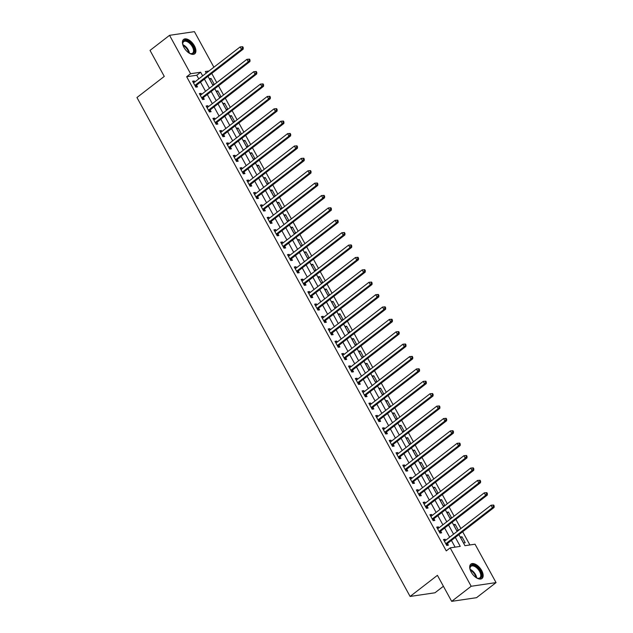 <?xml version="1.0" encoding="UTF-8"?>
<svg xmlns="http://www.w3.org/2000/svg" width="633" height="633" viewBox="0 0 633 633"><rect width="100%" height="100%" fill="white"/><g stroke="black" fill="none" stroke-linecap="round" stroke-linejoin="round"><path stroke-width="0.95" d="M471.189 572.082A9.084 4.819 -127.7 0 1 470.881 564.122A9.084 4.819 -127.7 0 1 481.673 570.531A9.084 4.819 -127.7 0 1 481.982 578.491A9.084 4.819 -127.7 0 1 471.189 572.082M183.926 47.388A9.084 4.819 -127.7 0 1 183.617 39.428A9.084 4.819 -127.7 0 1 194.41 45.837A9.084 4.819 -127.7 0 1 194.727 53.797A9.084 4.819 -127.7 0 1 183.926 47.388M443.409 586.261L434.974 592.781L410.097 596.452L136.95 97.522L164.271 76.411L150.029 50.403L169.549 35.321L194.418 31.65L213.891 67.217M469.892 544.958L462.66 531.744M460.895 528.531L455.879 519.361M454.114 516.14L449.098 506.97M447.333 503.757L442.309 494.587M440.552 491.374L435.528 482.204M433.771 478.983L428.747 469.813M426.99 466.6L421.966 457.43M420.209 454.209L415.185 445.039M413.428 441.826L408.404 432.655M406.647 429.435L401.623 420.265M399.866 417.052L394.842 407.881M393.085 404.669L388.061 395.49M386.304 392.278L381.28 383.107M379.523 379.895L374.499 370.724M372.742 367.504L367.718 358.333M365.953 355.121L360.937 345.95M359.172 342.73L354.156 333.559M352.391 330.347L347.375 321.176M345.61 317.964L340.594 308.785M338.829 305.573L333.813 296.402M332.048 293.19L327.032 284.019M325.267 280.799L320.251 271.628M318.486 268.416L313.47 259.245M311.705 256.025L306.689 246.854M304.924 243.642L299.9 234.471M298.143 231.251L293.119 222.08M291.362 218.868L286.338 209.697M284.581 206.485L279.557 197.314M277.8 194.094L272.776 184.923M271.019 181.711L265.995 172.54M264.238 169.32L259.214 160.149M257.457 156.937L252.432 147.766M250.676 144.546L245.651 135.375M243.895 132.162L238.87 122.992M237.114 119.779L232.089 110.609M230.325 107.388L225.308 98.218M223.544 95.005L218.527 85.835M216.763 82.614L211.746 73.444M458.901 534.648L464.946 545.693L475.035 544.206L496.05 582.597L471.181 586.269L450.166 547.869L460.246 546.382L455.333 537.409M471.181 586.269L451.669 601.35L476.538 597.679L496.05 582.597M209.373 78.737L212.633 84.68L214.31 84.434L211.058 78.492L209.373 78.737M216.154 91.12L219.414 97.071L221.091 96.825L217.839 90.875L216.154 91.12M222.935 103.511L226.195 109.454L227.872 109.208L224.62 103.266L222.935 103.511M229.724 115.894L232.976 121.845L234.653 121.591L231.401 115.649L229.724 115.894M236.505 128.285L239.757 134.228L241.434 133.982L238.182 128.032L236.505 128.285M243.286 140.668L246.538 146.619L248.215 146.365L244.963 140.423L243.286 140.668M250.067 153.059L253.319 159.002L254.996 158.756L251.744 152.806L250.067 153.059M256.848 165.442L260.1 171.385L261.777 171.139L258.525 165.197L256.848 165.442M263.629 177.833L266.881 183.776L268.566 183.53L265.306 177.58L263.629 177.833M270.41 190.216L273.662 196.159L275.347 195.913L272.087 189.971L270.41 190.216M277.191 202.6L280.443 208.55L282.128 208.297L278.868 202.354L277.191 202.6M283.972 214.991L287.224 220.933L288.909 220.688L285.649 214.737L283.972 214.991M290.753 227.374L294.005 233.324L295.69 233.071L292.43 227.128L290.753 227.374M297.534 239.765L300.786 245.707L302.471 245.462L299.211 239.511L297.534 239.765M304.315 252.148L307.567 258.098L309.252 257.845L305.992 251.902L304.315 252.148M311.096 264.539L314.348 270.481L316.033 270.236L312.773 264.285L311.096 264.539M317.877 276.922L321.137 282.864L322.814 282.619L319.562 276.676L317.877 276.922M324.658 289.305L327.918 295.255L329.595 295.002L326.343 289.059L324.658 289.305M331.439 301.696L334.699 307.638L336.376 307.393L333.124 301.45L331.439 301.696M338.22 314.079L341.48 320.029L343.157 319.776L339.905 313.833L338.22 314.079M345.001 326.47L348.261 332.412L349.938 332.167L346.686 326.217L345.001 326.47M351.782 338.853L355.042 344.803L356.719 344.55L353.467 338.608L351.782 338.853M358.563 351.244L361.823 357.186L363.5 356.941L360.248 350.991L358.563 351.244M365.352 363.627L368.604 369.569L370.281 369.324L367.029 363.382L365.352 363.627M372.133 376.01L375.385 381.96L377.062 381.715L373.81 375.765L372.133 376.01M378.914 388.401L382.166 394.343L383.843 394.098L380.591 388.156L378.914 388.401M385.695 400.784L388.947 406.734L390.624 406.481L387.372 400.539L385.695 400.784M392.476 413.175L395.728 419.117L397.405 418.872L394.153 412.922L392.476 413.175M399.257 425.558L402.509 431.508L404.194 431.255L400.934 425.313L399.257 425.558M406.038 437.949L409.29 443.891L410.975 443.646L407.715 437.696L406.038 437.949M412.819 450.332L416.071 456.274L417.756 456.029L414.496 450.087L412.819 450.332M419.6 462.715L422.852 468.665L424.537 468.42L421.277 462.47L419.6 462.715M426.381 475.106L429.633 481.048L431.318 480.803L428.058 474.861L426.381 475.106M433.162 487.489L436.414 493.439L438.099 493.186L434.839 487.244L433.162 487.489M439.943 499.88L443.195 505.822L444.88 505.577L441.62 499.627L439.943 499.88M446.724 512.263L449.976 518.213L451.661 517.96L448.401 512.018L446.724 512.263M453.505 524.654L456.765 530.596L458.442 530.351L455.19 524.401L453.505 524.654M460.286 537.037L463.546 542.979L465.223 542.734L461.971 536.792L460.286 537.037M198.754 78.911L196.752 75.248L186.664 76.735L446.257 550.884L450.166 547.869M455.103 547.141L451.424 540.424M449.667 537.211L444.643 528.033M442.886 524.82L437.862 515.65M436.105 512.437L431.081 503.267M429.324 500.046L424.3 490.876M422.543 487.663L417.519 478.493M415.762 475.272L410.738 466.102M408.973 462.889L403.957 453.719M402.192 450.506L397.176 441.328M395.411 438.115L390.395 428.945M388.63 425.732L383.614 416.561M381.849 413.341L376.833 404.171M375.068 400.958L370.052 391.787M368.287 388.567L363.271 379.396M361.506 376.184L356.49 367.013M354.725 363.793L349.709 354.622M347.944 351.41L342.92 342.239M341.163 339.027L336.139 329.856M334.382 326.636L329.358 317.465M327.601 314.253L322.577 305.082M320.82 301.862L315.796 292.691M314.039 289.479L309.015 280.308M307.258 277.088L302.234 267.917M300.477 264.705L295.453 255.534M293.696 252.322L288.672 243.151M286.915 239.931L281.891 230.76M280.134 227.548L275.11 218.377M273.353 215.157L268.329 205.986M266.564 202.774L261.548 193.603M259.783 190.383L254.767 181.212M253.002 178L247.986 168.829M246.221 165.617L241.205 156.438M239.44 153.226L234.424 144.055M232.659 140.843L227.643 131.672M225.878 128.452L220.862 119.281M219.097 116.068L214.081 106.898M212.316 103.677L207.292 94.507M205.535 91.294L200.511 82.124M194.798 81.966L194.252 80.969L192.574 81.214L195.826 87.164L197.504 86.911L196.626 85.305M201.579 94.349L201.033 93.352L199.355 93.605L202.607 99.547L204.285 99.302L203.407 97.688M208.36 106.74L207.814 105.743L206.136 105.988L209.388 111.938L211.074 111.685L210.188 110.079M215.141 119.123L214.595 118.126L212.917 118.379L216.169 124.321L217.855 124.076L216.969 122.462M221.922 131.514L221.376 130.517L219.698 130.762L222.951 136.704L224.636 136.459L223.75 134.845M228.703 143.897L228.157 142.9L226.479 143.145L229.732 149.095L231.417 148.85L230.531 147.236M235.484 156.28L234.938 155.291L233.261 155.536L236.513 161.478L238.198 161.233L237.312 159.619M242.265 168.671L241.719 167.674L240.042 167.919L243.294 173.869L244.979 173.616L244.093 172.01M249.046 181.054L248.5 180.057L246.823 180.31L250.075 186.252L251.76 186.007L250.874 184.393M255.827 193.445L255.281 192.448L253.604 192.693L256.863 198.643L258.541 198.39L257.655 196.784M262.608 205.828L262.07 204.831L260.385 205.084L263.644 211.026L265.322 210.781L264.436 209.167M269.389 218.219L268.851 217.222L267.166 217.467L270.426 223.409L272.103 223.164L271.217 221.55M276.178 230.602L275.632 229.605L273.947 229.858L277.207 235.8L278.884 235.555L277.998 233.941M282.959 242.985L282.413 241.996L280.728 242.241L283.988 248.183L285.665 247.938L284.787 246.324M289.74 255.376L289.194 254.379L287.509 254.624L290.769 260.574L292.446 260.321L291.568 258.715M296.521 267.759L295.975 266.762L294.29 267.015L297.55 272.958L299.227 272.712L298.349 271.098M303.302 280.15L302.756 279.153L301.071 279.398L304.331 285.348L306.008 285.095L305.13 283.489M310.083 292.533L309.537 291.536L307.86 291.789L311.112 297.732L312.789 297.486L311.911 295.872M316.864 304.924L316.318 303.927L314.641 304.172L317.893 310.123L319.57 309.869L318.692 308.255M323.645 317.307L323.099 316.31L321.422 316.563L324.674 322.506L326.351 322.26L325.473 320.646M330.426 329.698L329.88 328.701L328.203 328.946L331.455 334.889L333.132 334.643L332.254 333.029M337.207 342.081L336.661 341.084L334.984 341.329L338.236 347.28L339.913 347.026L339.035 345.42M343.988 354.464L343.442 353.475L341.765 353.72L345.017 359.663L346.702 359.417L345.816 357.803M350.769 366.855L350.223 365.858L348.546 366.103L351.798 372.054L353.483 371.8L352.597 370.194M357.55 379.238L357.004 378.241L355.327 378.494L358.579 384.437L360.264 384.191L359.378 382.577M364.331 391.629L363.785 390.632L362.108 390.877L365.36 396.828L367.045 396.575L366.159 394.96M371.112 404.012L370.566 403.015L368.889 403.268L372.141 409.211L373.826 408.965L372.94 407.351M377.893 416.403L377.347 415.406L375.67 415.652L378.922 421.594L380.607 421.349L379.721 419.734M384.674 428.786L384.128 427.789L382.451 428.035L385.703 433.985L387.388 433.74L386.502 432.125M391.455 441.169L390.909 440.18L389.232 440.426L392.484 446.368L394.169 446.123L393.283 444.508M398.236 453.56L397.698 452.563L396.013 452.809L399.273 458.759L400.95 458.506L400.064 456.899M405.017 465.943L404.479 464.946L402.794 465.2L406.054 471.142L407.731 470.897L406.845 469.282M411.806 478.334L411.26 477.337L409.575 477.583L412.835 483.533L414.512 483.28L413.626 481.673M418.587 490.717L418.041 489.72L416.356 489.974L419.616 495.916L421.293 495.671L420.415 494.056M425.368 503.108L424.822 502.111L423.137 502.357L426.397 508.299L428.074 508.054L427.196 506.44M432.149 515.491L431.603 514.494L429.918 514.74L433.178 520.69L434.855 520.445L433.977 518.831M438.93 527.875L438.384 526.885L436.699 527.131L439.959 533.073L441.636 532.828L440.758 531.214M445.711 540.265L445.165 539.269L443.488 539.514L446.74 545.464L448.417 545.211L447.539 543.605M451.669 601.35L437.427 575.342L410.097 596.452M186.664 76.735L190.573 73.713L169.549 35.321M202.655 75.889L200.653 72.233L190.573 73.713M453.568 534.189L448.552 525.018M446.787 521.806L441.771 512.635M440.006 509.415L434.982 500.244M433.225 497.032L428.201 487.861M426.444 484.649L421.42 475.478M419.663 472.258L414.639 463.087M412.882 459.875L407.858 450.704M406.101 447.484L401.077 438.313M399.32 435.1L394.296 425.93M392.539 422.709L387.515 413.539M385.758 410.326L380.734 401.156M378.977 397.943L373.953 388.773M372.196 385.552L367.172 376.382M365.407 373.169L360.391 363.999M358.626 360.778L353.61 351.608M351.845 348.395L346.829 339.225M345.064 336.004L340.048 326.834M338.283 323.621L333.267 314.451M331.502 311.238L326.486 302.068M324.721 298.847L319.705 289.677M317.94 286.464L312.924 277.294M311.159 274.073L306.143 264.903M304.378 261.69L299.354 252.52M297.597 249.299L292.573 240.129M290.816 236.916L285.792 227.745M284.035 224.533L279.011 215.355M277.254 212.142L272.23 202.971M270.473 199.759L265.449 190.588M263.692 187.368L258.668 178.197M256.911 174.985L251.887 165.814M250.13 162.594L245.106 153.423M243.349 150.211L238.325 141.04M236.568 137.828L231.543 128.649M229.779 125.437L224.762 116.266M222.998 113.054L217.981 103.883M216.217 100.663L211.2 91.492M209.436 88.28L204.419 79.109M208.985 70.999L205.361 71.537L206.231 73.127M207.988 76.348L213.012 85.518M214.769 88.731L219.793 97.901M221.558 101.122L226.574 110.292M228.339 113.505L233.355 122.675M235.12 125.896L240.136 135.066M241.901 138.279L246.917 147.449M248.682 150.662L253.698 159.833M255.463 163.053L260.479 172.223M262.244 175.436L267.261 184.607M269.025 187.827L274.042 196.998M275.806 200.21L280.823 209.381M282.587 212.601L287.611 221.772M289.368 224.984L294.392 234.155M296.149 237.367L301.173 246.538M302.93 249.758L307.954 258.929M309.711 262.141L314.736 271.312M316.492 274.532L321.517 283.703M323.273 286.915L328.298 296.086M330.054 299.306L335.079 308.477M336.835 311.689L341.86 320.86M343.616 324.072L348.641 333.243M350.397 336.463L355.422 345.634M357.178 348.846L362.203 358.017M363.967 361.237L368.984 370.408M370.748 373.62L375.765 382.791M377.529 386.011L382.546 395.182M384.31 398.394L389.327 407.565M391.091 410.777L396.108 419.956M397.872 423.168L402.889 432.339M404.653 435.551L409.67 444.722M411.434 447.942L416.451 457.113M418.215 460.326L423.24 469.496M424.996 472.716L430.021 481.887M431.777 485.1L436.802 494.27M438.558 497.483L443.583 506.661M445.339 509.874L450.364 519.044M452.12 522.257L457.145 531.427M196.752 75.248L200.653 72.233M192.978 81.958L194.252 80.969M209.776 79.473L211.058 78.492M460.689 537.773L461.971 536.792M453.908 525.39L455.19 524.401M447.127 512.999L448.401 512.018M440.346 500.616L441.62 499.627M433.565 488.233L434.839 487.244M426.784 475.842L428.058 474.861M420.003 463.459L421.277 462.47M413.222 451.068L414.496 450.087M406.441 438.685L407.715 437.696M399.66 426.294L400.934 425.313M392.879 413.911L394.153 412.922M386.098 401.528L387.372 400.539M379.317 389.137L380.591 388.156M372.536 376.754L373.81 375.765M365.755 364.363L367.029 363.382M358.974 351.98L360.248 350.991M352.185 339.589L353.467 338.608M345.404 327.206L346.686 326.217M338.623 314.823L339.905 313.833M331.842 302.432L333.124 301.45M325.061 290.049L326.343 289.059M318.28 277.658L319.562 276.676M311.499 265.274L312.773 264.285M304.718 252.884L305.992 251.902M297.937 240.5L299.211 239.511M291.156 228.117L292.43 227.128M284.375 215.726L285.649 214.737M277.594 203.343L278.868 202.354M270.813 190.952L272.087 189.971M264.032 178.569L265.306 177.58M257.251 166.178L258.525 165.197M250.47 153.795L251.744 152.806M243.689 141.412L244.963 140.423M236.908 129.021L238.182 128.032M230.127 116.638L231.401 115.649M223.346 104.247L224.62 103.266M216.565 91.864L217.839 90.875M199.759 94.341L201.033 93.352M206.54 106.724L207.814 105.743M213.321 119.115L214.595 118.126M220.102 131.498L221.376 130.517M226.883 143.889L228.157 142.9M233.664 156.272L234.938 155.291M240.445 168.663L241.719 167.674M247.226 181.046L248.5 180.057M254.007 193.437L255.281 192.448M260.788 205.82L262.07 204.831M267.569 218.203L268.851 217.222M274.35 230.594L275.632 229.605M281.131 242.977L282.413 241.996M287.912 255.368L289.194 254.379M294.693 267.751L295.975 266.762M301.482 280.142L302.756 279.153M308.263 292.525L309.537 291.536M315.044 304.908L316.318 303.927M321.825 317.299L323.099 316.31M328.606 329.682L329.88 328.701M335.387 342.073L336.661 341.084M342.168 354.456L343.442 353.475M348.949 366.847L350.223 365.858M355.73 379.23L357.004 378.241M362.511 391.613L363.785 390.632M369.292 404.004L370.566 403.015M376.073 416.387L377.347 415.406M382.854 428.778L384.128 427.789M389.635 441.161L390.909 440.18M396.416 453.552L397.698 452.563M403.197 465.935L404.479 464.946M409.978 478.319L411.26 477.337M416.759 490.71L418.041 489.72M423.54 503.093L424.822 502.111M430.321 515.484L431.603 514.494M437.11 527.867L438.384 526.885M443.891 540.258L445.165 539.269M195.265 85.123L196.95 84.877L243.167 49.168L241.489 49.414L195.265 85.123A1.163 0.942 -98.4 0 0 195.019 85.423L194.948 85.55M242.597 47.815L241.489 49.414L240.129 46.937L242.732 46.723L242.059 46.826L242.597 47.815L243.27 47.712L242.732 46.723M193.453 82.828L193.579 82.804A1.163 0.942 -98.4 0 0 193.912 82.646L240.129 46.937L242.059 46.826M196.95 84.877A1.163 0.942 -98.4 0 0 196.697 85.178L195.708 86.943M243.167 49.168L243.27 47.712M202.046 97.514L203.731 97.268L249.948 61.551L248.271 61.805L202.046 97.514A1.163 0.942 -98.4 0 0 201.8 97.806L201.729 97.933M249.378 60.198L248.271 61.805L246.91 59.328L249.513 59.106L248.84 59.209L249.378 60.198L250.051 60.103L249.513 59.106M200.234 95.211L200.36 95.187A1.163 0.942 -98.4 0 0 200.693 95.037L246.91 59.328L248.84 59.209M203.731 97.268A1.163 0.942 -98.4 0 0 203.478 97.561L202.489 99.326M249.948 61.551L250.051 60.103M208.835 109.897L210.512 109.651L256.729 73.942L255.052 74.188L208.835 109.897A1.163 0.942 -98.4 0 0 208.581 110.197L208.51 110.324M256.159 72.589L255.052 74.188L253.691 71.711L256.294 71.497L255.621 71.592L256.159 72.589L256.832 72.486L256.294 71.497M207.015 107.602L207.141 107.578A1.163 0.942 -98.4 0 0 207.474 107.42L253.691 71.711L255.621 71.592M210.512 109.651A1.163 0.942 -98.4 0 0 210.259 109.944L209.27 111.717M256.729 73.942L256.832 72.486M215.616 122.288L217.293 122.034L263.51 86.325L261.833 86.579L215.616 122.288A1.163 0.942 -98.4 0 0 215.362 122.58L215.291 122.707M262.94 84.972L261.833 86.579L260.472 84.094L263.075 83.88L262.402 83.983L262.94 84.972L263.613 84.877L263.075 83.88M213.796 119.985L213.922 119.961A1.163 0.942 -98.4 0 0 214.255 119.811L260.472 84.094L262.402 83.983M217.293 122.034A1.163 0.942 -98.4 0 0 217.04 122.335L216.051 124.1M263.51 86.325L263.613 84.877M222.397 134.671L224.074 134.425L270.291 98.716L268.614 98.962L222.397 134.671A1.163 0.942 -98.4 0 0 222.143 134.971L222.072 135.098M269.721 97.363L268.614 98.962L267.253 96.485L269.856 96.271L269.183 96.366L269.721 97.363L270.394 97.26L269.856 96.271M220.577 132.376L220.703 132.344A1.163 0.942 -98.4 0 0 221.036 132.194L267.253 96.485L269.183 96.366M224.074 134.425A1.163 0.942 -98.4 0 0 223.821 134.718L222.832 136.483M270.291 98.716L270.394 97.26M183 45.323A7.857 4.17 -127.7 0 1 182.731 43.851A7.857 4.17 -127.7 0 1 187.645 40.971A7.857 4.17 -127.7 0 1 194.228 49.437A7.857 4.17 -127.7 0 1 190.224 53.544A7.857 4.17 -127.7 0 1 189.449 53.227A7.857 4.17 -127.7 0 1 188.863 52.919M189.955 53.449A7.279 3.861 52.3 0 0 192.606 53.156A7.279 3.861 52.3 0 0 192.725 47.507A7.279 3.861 52.3 0 0 187.321 41.723A7.279 3.861 52.3 0 0 183.705 41.643A7.279 3.861 52.3 0 0 182.763 44.128M194.22 54.106A9.02 4.795 52.3 0 0 194.133 47.064A9.02 4.795 52.3 0 0 187.51 40.061A9.02 4.795 52.3 0 0 183.198 39.839M470.256 570.009A7.857 4.17 -127.7 0 1 469.995 568.537A7.857 4.17 -127.7 0 1 473.658 565.206A7.857 4.17 -127.7 0 1 480.344 571.116A7.857 4.17 -127.7 0 1 477.48 578.23A7.857 4.17 -127.7 0 1 476.127 577.605M477.219 578.135A7.279 3.861 52.3 0 0 479.861 577.85A7.279 3.861 52.3 0 0 479.616 571.472A7.279 3.861 52.3 0 0 470.968 566.329A7.279 3.861 52.3 0 0 470.018 568.822M481.484 578.799A9.02 4.795 52.3 0 0 481.017 571.021A9.02 4.795 52.3 0 0 470.461 564.525M229.178 147.062L230.855 146.809L277.072 111.099L275.395 111.345L229.178 147.062A1.163 0.942 -98.4 0 0 228.924 147.354L228.853 147.481M276.502 109.746L275.395 111.345L274.034 108.868L276.637 108.654L275.964 108.757L276.502 109.746L277.175 109.644L276.637 108.654M227.358 144.759L227.484 144.735A1.163 0.942 -98.4 0 0 227.817 144.585L274.034 108.868L275.964 108.757M230.855 146.809A1.163 0.942 -98.4 0 0 230.602 147.109L229.613 148.874M277.072 111.099L277.175 109.644M235.959 159.445L237.636 159.2L283.853 123.49L282.176 123.736L235.959 159.445A1.163 0.942 -98.4 0 0 235.705 159.745L235.634 159.872M283.283 122.129L282.176 123.736L280.815 121.259L283.418 121.045L282.745 121.14L283.283 122.129L283.956 122.034L283.418 121.045M234.147 157.15L234.265 157.119A1.163 0.942 -98.4 0 0 234.598 156.968L280.815 121.259L282.745 121.14M237.636 159.2A1.163 0.942 -98.4 0 0 237.383 159.492L236.394 161.257M283.853 123.49L283.956 122.034M242.74 171.828L244.417 171.583L290.634 135.873L288.957 136.119L242.74 171.828A1.163 0.942 -98.4 0 0 242.486 172.129L242.415 172.255M290.064 134.52L288.957 136.119L287.604 133.642L290.199 133.428L289.526 133.531L290.064 134.52L290.737 134.418L290.199 133.428M240.928 169.533L241.054 169.509A1.163 0.942 -98.4 0 0 241.379 169.351L287.604 133.642L289.526 133.531M244.417 171.583A1.163 0.942 -98.4 0 0 244.164 171.883L243.175 173.648M290.634 135.873L290.737 134.418M249.521 184.219L251.198 183.974L297.415 148.257L295.738 148.51L249.521 184.219A1.163 0.942 -98.4 0 0 249.267 184.512L249.196 184.638M296.853 146.903L295.738 148.51L294.385 146.033L296.98 145.819L296.307 145.914L296.853 146.903L297.518 146.809L296.98 145.819M247.709 181.916L247.835 181.893A1.163 0.942 -98.4 0 0 248.16 181.742L294.385 146.033L296.307 145.914M251.198 183.974A1.163 0.942 -98.4 0 0 250.945 184.266L249.956 186.031M297.415 148.257L297.518 146.809M256.302 196.602L257.979 196.357L304.196 160.647L302.519 160.893L256.302 196.602A1.163 0.942 -98.4 0 0 256.049 196.903L255.977 197.029M303.634 159.294L302.519 160.893L301.166 158.416L303.761 158.203L303.088 158.297L303.634 159.294L304.307 159.192L303.761 158.203M254.49 194.307L254.616 194.284A1.163 0.942 -98.4 0 0 254.941 194.125L301.166 158.416L303.088 158.297M257.979 196.357A1.163 0.942 -98.4 0 0 257.726 196.657L256.737 198.422M304.196 160.647L304.307 159.192M263.083 208.993L264.76 208.74L310.977 173.031L309.3 173.284L263.083 208.993A1.163 0.942 -98.4 0 0 262.83 209.286L262.758 209.412M310.415 171.678L309.3 173.284L307.947 170.799L310.542 170.586L309.869 170.688L310.415 171.678L311.088 171.583L310.542 170.586M261.271 206.69L261.397 206.667A1.163 0.942 -98.4 0 0 261.722 206.516L307.947 170.799L309.869 170.688M264.76 208.74A1.163 0.942 -98.4 0 0 264.507 209.04L263.518 210.805M310.977 173.031L311.088 171.583M269.864 221.376L271.541 221.131L317.766 185.422L316.081 185.667L269.864 221.376A1.163 0.942 -98.4 0 0 269.611 221.677L269.539 221.803M317.196 184.068L316.081 185.667L314.728 183.19L317.323 182.977L316.65 183.072L317.196 184.068L317.869 183.966L317.323 182.977M268.052 219.081L268.178 219.058A1.163 0.942 -98.4 0 0 268.511 218.899L314.728 183.19L316.65 183.072M271.541 221.131A1.163 0.942 -98.4 0 0 271.288 221.423L270.299 223.188M317.766 185.422L317.869 183.966M276.645 233.767L278.322 233.514L324.547 197.805L322.862 198.05L276.645 233.767A1.163 0.942 -98.4 0 0 276.392 234.06L276.32 234.186M323.977 196.452L322.862 198.05L321.509 195.573L324.104 195.36L323.431 195.462L323.977 196.452L324.65 196.349L324.104 195.36M274.833 231.464L274.959 231.441A1.163 0.942 -98.4 0 0 275.292 231.29L321.509 195.573L323.431 195.462M278.322 233.514A1.163 0.942 -98.4 0 0 278.069 233.814L277.08 235.579M324.547 197.805L324.65 196.349M283.426 246.15L285.103 245.905L331.328 210.196L329.643 210.441L283.426 246.15A1.163 0.942 -98.4 0 0 283.173 246.451L283.101 246.577M330.758 208.835L329.643 210.441L328.29 207.964L330.885 207.751L330.212 207.846L330.758 208.835L331.431 208.74L330.885 207.751M281.614 243.855L281.74 243.824A1.163 0.942 -98.4 0 0 282.073 243.673L328.29 207.964L330.212 207.846M285.103 245.905A1.163 0.942 -98.4 0 0 284.858 246.197L283.861 247.962M331.328 210.196L331.431 208.74M290.207 258.533L291.884 258.288L338.109 222.579L336.424 222.824L290.207 258.533A1.163 0.942 -98.4 0 0 289.954 258.834L289.882 258.96M337.539 221.226L336.424 222.824L335.071 220.347L337.666 220.134L336.993 220.237L337.539 221.226L338.212 221.123L337.666 220.134M288.395 256.238L288.521 256.215A1.163 0.942 -98.4 0 0 288.854 256.056L335.071 220.347L336.993 220.237M291.884 258.288A1.163 0.942 -98.4 0 0 291.639 258.588L290.642 260.353M338.109 222.579L338.212 221.123M296.988 270.924L298.673 270.679L344.89 234.962L343.205 235.215L296.988 270.924A1.163 0.942 -98.4 0 0 296.735 271.217L296.663 271.343M344.32 233.609L343.205 235.215L341.852 232.738L344.447 232.525L343.774 232.62L344.32 233.609L344.993 233.514L344.447 232.525M295.176 268.629L295.302 268.598A1.163 0.942 -98.4 0 0 295.635 268.447L341.852 232.738L343.774 232.62M298.673 270.679A1.163 0.942 -98.4 0 0 298.42 270.971L297.423 272.736M344.89 234.962L344.993 233.514M303.769 283.307L305.454 283.062L351.671 247.353L349.986 247.598L303.769 283.307A1.163 0.942 -98.4 0 0 303.516 283.608L303.444 283.734M351.101 246L349.986 247.598L348.633 245.121L351.228 244.908L350.555 245.011L351.101 246L351.774 245.897L351.228 244.908M301.957 281.012L302.083 280.989A1.163 0.942 -98.4 0 0 302.416 280.83L348.633 245.121L350.555 245.011M305.454 283.062A1.163 0.942 -98.4 0 0 305.201 283.362L304.204 285.127M351.671 247.353L351.774 245.897M310.55 295.698L312.235 295.445L358.452 259.736L356.767 259.989L310.55 295.698A1.163 0.942 -98.4 0 0 310.297 295.991L310.225 296.117M357.882 258.383L356.767 259.989L355.414 257.512L358.009 257.291L357.336 257.394L357.882 258.383L358.555 258.288L358.009 257.291M308.738 293.396L308.864 293.372A1.163 0.942 -98.4 0 0 309.197 293.221L355.414 257.512L357.336 257.394M312.235 295.445A1.163 0.942 -98.4 0 0 311.982 295.746L310.993 297.51M358.452 259.736L358.555 258.288M317.331 308.081L319.016 307.836L365.233 272.127L363.548 272.372L317.331 308.081A1.163 0.942 -98.4 0 0 317.078 308.382L317.006 308.508M364.663 270.774L363.548 272.372L362.195 269.895L364.79 269.682L364.117 269.777L364.663 270.774L365.336 270.671L364.79 269.682M315.519 305.786L315.645 305.763A1.163 0.942 -98.4 0 0 315.978 305.604L362.195 269.895L364.117 269.777M319.016 307.836A1.163 0.942 -98.4 0 0 318.763 308.129L317.774 309.893M365.233 272.127L365.336 270.671M324.112 320.472L325.797 320.219L372.014 284.51L370.337 284.755L324.112 320.472A1.163 0.942 -98.4 0 0 323.859 320.765L323.787 320.891M371.444 283.157L370.337 284.755L368.976 282.278L371.571 282.065L370.906 282.168L371.444 283.157L372.117 283.062L371.571 282.065M322.3 318.17L322.426 318.146A1.163 0.942 -98.4 0 0 322.759 317.995L368.976 282.278L370.906 282.168M325.797 320.219A1.163 0.942 -98.4 0 0 325.544 320.52L324.555 322.284M372.014 284.51L372.117 283.062M330.893 332.855L332.578 332.61L378.795 296.901L377.118 297.146L330.893 332.855A1.163 0.942 -98.4 0 0 330.648 333.156L330.576 333.282M378.225 295.54L377.118 297.146L375.757 294.669L378.36 294.456L377.687 294.551L378.225 295.54L378.898 295.445L378.36 294.456M329.081 330.561L329.207 330.529A1.163 0.942 -98.4 0 0 329.54 330.379L375.757 294.669L377.687 294.551M332.578 332.61A1.163 0.942 -98.4 0 0 332.325 332.903L331.336 334.667M378.795 296.901L378.898 295.445M337.674 345.246L339.359 344.993L385.576 309.284L383.899 309.529L337.674 345.246A1.163 0.942 -98.4 0 0 337.429 345.539L337.357 345.665M385.006 307.931L383.899 309.529L382.538 307.052L385.141 306.839L384.468 306.942L385.006 307.931L385.679 307.828L385.141 306.839M335.862 342.944L335.988 342.92A1.163 0.942 -98.4 0 0 336.321 342.762L382.538 307.052L384.468 306.942M339.359 344.993A1.163 0.942 -98.4 0 0 339.106 345.294L338.117 347.058M385.576 309.284L385.679 307.828M344.455 357.629L346.14 357.384L392.357 321.667L390.68 321.92L344.455 357.629A1.163 0.942 -98.4 0 0 344.21 357.922L344.138 358.056M391.787 320.314L390.68 321.92L389.319 319.443L391.922 319.23L391.249 319.325L391.787 320.314L392.46 320.219L391.922 319.23M342.643 355.335L342.769 355.303A1.163 0.942 -98.4 0 0 343.102 355.153L389.319 319.443L391.249 319.325M346.14 357.384A1.163 0.942 -98.4 0 0 345.887 357.677L344.898 359.441M392.357 321.667L392.46 320.219M351.244 370.012L352.921 369.767L399.138 334.058L397.461 334.303L351.244 370.012A1.163 0.942 -98.4 0 0 350.991 370.313L350.919 370.44M398.568 332.705L397.461 334.303L396.1 331.827L398.703 331.613L398.03 331.716L398.568 332.705L399.241 332.602L398.703 331.613M349.424 367.718L349.551 367.694A1.163 0.942 -98.4 0 0 349.883 367.536L396.1 331.827L398.03 331.716M352.921 369.767A1.163 0.942 -98.4 0 0 352.668 370.068L351.679 371.832M399.138 334.058L399.241 332.602M358.025 382.403L359.702 382.158L405.919 346.441L404.242 346.694L358.025 382.403A1.163 0.942 -98.4 0 0 357.772 382.696L357.7 382.823M405.349 345.088L404.242 346.694L402.881 344.217L405.484 343.996L404.811 344.099L405.349 345.088L406.022 344.993L405.484 343.996M356.205 380.101L356.332 380.077A1.163 0.942 -98.4 0 0 356.664 379.927L402.881 344.217L404.811 344.099M359.702 382.158A1.163 0.942 -98.4 0 0 359.449 382.451L358.46 384.215M405.919 346.441L406.022 344.993M364.806 394.786L366.483 394.541L412.7 358.832L411.023 359.077L364.806 394.786A1.163 0.942 -98.4 0 0 364.553 395.087L364.481 395.214M412.13 357.479L411.023 359.077L409.662 356.601L412.265 356.387L411.592 356.482L412.13 357.479L412.803 357.376L412.265 356.387M362.986 392.492L363.113 392.468A1.163 0.942 -98.4 0 0 363.445 392.31L409.662 356.601L411.592 356.482M366.483 394.541A1.163 0.942 -98.4 0 0 366.23 394.834L365.241 396.598M412.7 358.832L412.803 357.376M371.587 407.177L373.264 406.924L419.481 371.215L417.804 371.468L371.587 407.177A1.163 0.942 -98.4 0 0 371.334 407.47L371.262 407.597M418.911 369.862L417.804 371.468L416.443 368.984L419.046 368.77L418.373 368.873L418.911 369.862L419.584 369.767L419.046 368.77M369.767 404.875L369.894 404.851A1.163 0.942 -98.4 0 0 370.226 404.701L416.443 368.984L418.373 368.873M373.264 406.924A1.163 0.942 -98.4 0 0 373.011 407.225L372.022 408.989M419.481 371.215L419.584 369.767M378.368 419.56L380.045 419.315L426.262 383.606L424.585 383.851L378.368 419.56A1.163 0.942 -98.4 0 0 378.115 419.861L378.043 419.988M425.692 382.253L424.585 383.851L423.232 381.375L425.827 381.161L425.154 381.256L425.692 382.253L426.365 382.15L425.827 381.161M376.556 417.266L376.682 417.234A1.163 0.942 -98.4 0 0 377.007 417.084L423.232 381.375L425.154 381.256M380.045 419.315A1.163 0.942 -98.4 0 0 379.792 419.608L378.803 421.372M426.262 383.606L426.365 382.15M385.149 431.951L386.826 431.698L433.043 395.989L431.366 396.234L385.149 431.951A1.163 0.942 -98.4 0 0 384.896 432.244L384.824 432.371M432.481 394.636L431.366 396.234L430.013 393.758L432.608 393.544L431.935 393.647L432.481 394.636L433.146 394.533L432.608 393.544M383.337 429.649L383.463 429.625A1.163 0.942 -98.4 0 0 383.788 429.467L430.013 393.758L431.935 393.647M386.826 431.698A1.163 0.942 -98.4 0 0 386.573 431.999L385.584 433.763M433.043 395.989L433.146 394.533M391.93 444.334L393.607 444.089L439.824 408.372L438.147 408.625L391.93 444.334A1.163 0.942 -98.4 0 0 391.677 444.635L391.605 444.762M439.262 407.019L438.147 408.625L436.794 406.149L439.389 405.935L438.716 406.03L439.262 407.019L439.935 406.924L439.389 405.935M390.118 442.04L390.245 442.008A1.163 0.942 -98.4 0 0 390.569 441.858L436.794 406.149L438.716 406.03M393.607 444.089A1.163 0.942 -98.4 0 0 393.354 444.382L392.365 446.146M439.824 408.372L439.935 406.924M398.711 456.717L400.388 456.472L446.605 420.763L444.928 421.008L398.711 456.717A1.163 0.942 -98.4 0 0 398.458 457.018L398.386 457.145M446.043 419.41L444.928 421.008L443.575 418.532L446.17 418.318L445.497 418.421L446.043 419.41L446.716 419.307L446.17 418.318M396.899 454.423L397.026 454.399A1.163 0.942 -98.4 0 0 397.35 454.241L443.575 418.532L445.497 418.421M400.388 456.472A1.163 0.942 -98.4 0 0 400.135 456.773L399.146 458.537M446.605 420.763L446.716 419.307M405.492 469.108L407.169 468.863L453.386 433.146L451.709 433.399L405.492 469.108A1.163 0.942 -98.4 0 0 405.239 469.401L405.167 469.528M452.824 431.793L451.709 433.399L450.356 430.923L452.951 430.701L452.279 430.804L452.824 431.793L453.497 431.698L452.951 430.701M403.68 466.806L403.807 466.782A1.163 0.942 -98.4 0 0 404.139 466.632L450.356 430.923L452.279 430.804M407.169 468.863A1.163 0.942 -98.4 0 0 406.916 469.156L405.927 470.92M453.386 433.146L453.497 431.698M412.273 481.491L413.95 481.246L460.175 445.537L458.49 445.782L412.273 481.491A1.163 0.942 -98.4 0 0 412.02 481.792L411.948 481.919M459.605 444.184L458.49 445.782L457.137 443.306L459.732 443.092L459.06 443.187L459.605 444.184L460.278 444.081L459.732 443.092M410.461 479.197L410.588 479.173A1.163 0.942 -98.4 0 0 410.92 479.015L457.137 443.306L459.06 443.187M413.95 481.246A1.163 0.942 -98.4 0 0 413.697 481.539L412.708 483.311M460.175 445.537L460.278 444.081M419.054 493.882L420.731 493.629L466.956 457.92L465.271 458.173L419.054 493.882A1.163 0.942 -98.4 0 0 418.801 494.175L418.73 494.302M466.386 456.567L465.271 458.173L463.918 455.689L466.513 455.475L465.841 455.578L466.386 456.567L467.059 456.472L466.513 455.475M417.242 491.58L417.369 491.556A1.163 0.942 -98.4 0 0 417.701 491.406L463.918 455.689L465.841 455.578M420.731 493.629A1.163 0.942 -98.4 0 0 420.486 493.93L419.489 495.694M466.956 457.92L467.059 456.472M425.835 506.265L427.512 506.02L473.737 470.311L472.052 470.556L425.835 506.265A1.163 0.942 -98.4 0 0 425.582 506.566L425.511 506.693M473.168 468.958L472.052 470.556L470.699 468.08L473.294 467.866L472.622 467.961L473.168 468.958L473.84 468.855L473.294 467.866M424.023 503.971L424.15 503.939A1.163 0.942 -98.4 0 0 424.482 503.789L470.699 468.08L472.622 467.961M427.512 506.02A1.163 0.942 -98.4 0 0 427.267 506.313L426.27 508.077M473.737 470.311L473.84 468.855M432.616 518.656L434.301 518.403L480.518 482.694L478.833 482.939L432.616 518.656A1.163 0.942 -98.4 0 0 432.363 518.949L432.292 519.076M479.949 481.341L478.833 482.939L477.48 480.463L480.075 480.249L479.403 480.352L479.949 481.341L480.621 481.238L480.075 480.249M430.804 516.354L430.931 516.33A1.163 0.942 -98.4 0 0 431.263 516.18L477.48 480.463L479.403 480.352M434.301 518.403A1.163 0.942 -98.4 0 0 434.048 518.704L433.051 520.468M480.518 482.694L480.621 481.238M439.397 531.04L441.082 530.794L487.299 495.085L485.614 495.33L439.397 531.04A1.163 0.942 -98.4 0 0 439.144 531.34L439.073 531.467M486.73 493.724L485.614 495.33L484.261 492.854L486.856 492.64L486.184 492.735L486.73 493.724L487.402 493.629L486.856 492.64M437.585 528.745L437.712 528.713A1.163 0.942 -98.4 0 0 438.044 528.563L484.261 492.854L486.184 492.735M441.082 530.794A1.163 0.942 -98.4 0 0 440.829 531.087L439.832 532.851M487.299 495.085L487.402 493.629M446.178 543.423L447.863 543.177L494.08 507.468L492.395 507.713L446.178 543.423A1.163 0.942 -98.4 0 0 445.925 543.723L445.854 543.85M493.511 506.115L492.395 507.713L491.042 505.237L493.637 505.023L492.965 505.126L493.511 506.115L494.183 506.012L493.637 505.023M444.366 541.128L444.493 541.104A1.163 0.942 -98.4 0 0 444.825 540.946L491.042 505.237L492.965 505.126M447.863 543.177A1.163 0.942 -98.4 0 0 447.61 543.478L446.621 545.242M494.08 507.468L494.183 506.012M195.019 85.423L196.697 85.178M201.8 97.806L203.478 97.561M208.581 110.197L210.259 109.944M215.362 122.58L217.04 122.335M222.143 134.971L223.821 134.718M182.85 44.69A7.279 3.861 -127.7 0 1 183.254 44.864A7.279 3.861 -127.7 0 1 189.441 53.219M188.776 52.855A7.042 3.735 52.3 0 0 183.032 45.418M470.105 569.384A7.279 3.861 -127.7 0 1 475.549 574.614A7.279 3.861 -127.7 0 1 476.696 577.913M476.04 577.549A7.042 3.735 52.3 0 0 475.027 574.93A7.042 3.735 52.3 0 0 470.295 570.111M228.924 147.354L230.602 147.109M235.705 159.745L237.383 159.492M242.486 172.129L244.164 171.883M249.267 184.512L250.945 184.266M256.049 196.903L257.726 196.657M262.83 209.286L264.507 209.04M269.611 221.677L271.288 221.423M276.392 234.06L278.069 233.814M283.173 246.451L284.858 246.197M289.954 258.834L291.639 258.588M296.735 271.217L298.42 270.971M303.516 283.608L305.201 283.362M310.297 295.991L311.982 295.746M317.078 308.382L318.763 308.129M323.859 320.765L325.544 320.52M330.648 333.156L332.325 332.903M337.429 345.539L339.106 345.294M344.21 357.922L345.887 357.677M350.991 370.313L352.668 370.068M357.772 382.696L359.449 382.451M364.553 395.087L366.23 394.834M371.334 407.47L373.011 407.225M378.115 419.861L379.792 419.608M384.896 432.244L386.573 431.999M391.677 444.635L393.354 444.382M398.458 457.018L400.135 456.773M405.239 469.401L406.916 469.156M412.02 481.792L413.697 481.539M418.801 494.175L420.486 493.93M425.582 506.566L427.267 506.313M432.363 518.949L434.048 518.704M439.144 531.34L440.829 531.087M445.925 543.723L447.61 543.478"/></g></svg>
